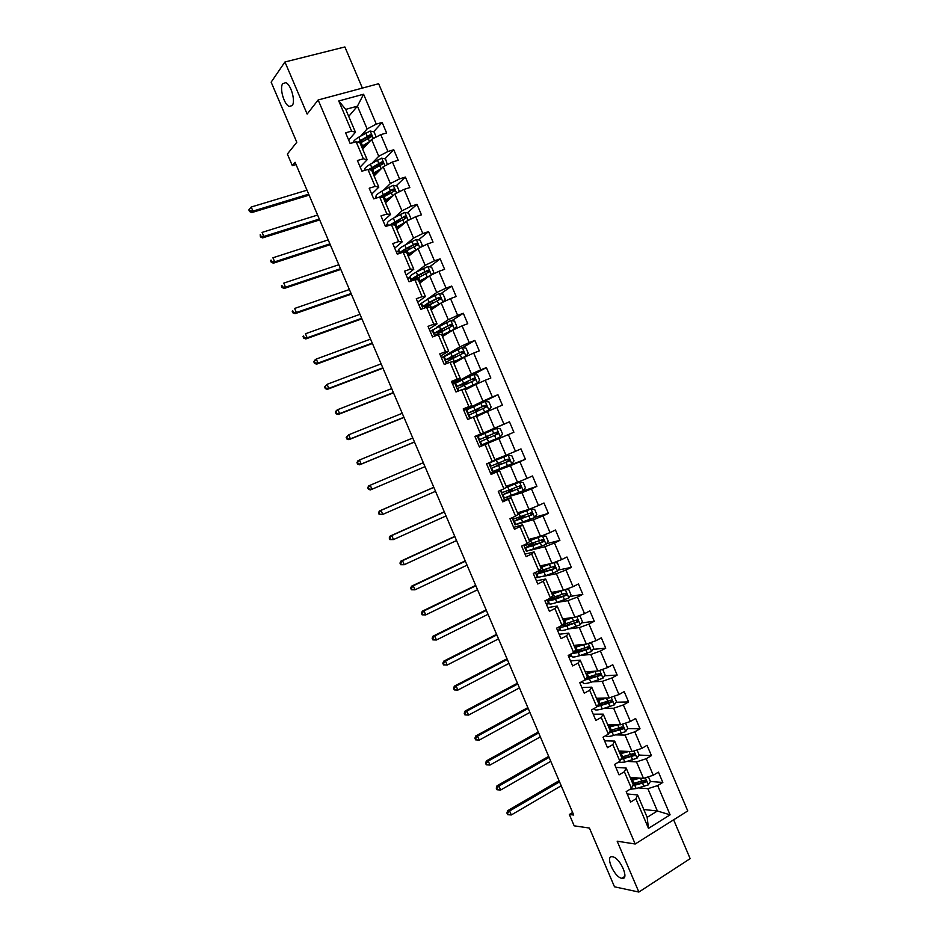 <?xml version="1.0" encoding="UTF-8"?>
<svg xmlns="http://www.w3.org/2000/svg" width="939" height="939" viewBox="0 0 939 939"><rect width="100%" height="100%" fill="white"/><g stroke="black" fill="none" stroke-linecap="round" stroke-linejoin="round"><path stroke-width="1.41" d="M292.17 105.602L289.224 106.412C284.048 104.745 279.247 87.867 282.78 83.583L285.808 82.714C291.043 84.416 295.797 101.576 292.17 105.602M621.759 878.305C614.059 877.19 604.563 854.924 612.592 856.791L612.639 856.802C620.303 857.753 629.94 880.324 621.829 878.317L621.759 878.305M362.384 88.09L344.883 46.95L284.94 61.986L271.148 82.151L296.794 142.27L287.369 154.043L292.322 165.64L296.043 164.56M687.759 810.92L378.64 83.724L318.145 99.968L635.187 844.008L687.759 810.92M635.187 844.008L617.169 841.191L638.86 892.05L690.153 858.645L673.627 819.806M638.86 892.05L614.493 886.803L589.422 828.045L574.175 825.839L569.327 814.477L573.717 815.04L295.081 162.294L292.322 165.64M348.709 116.401L357.43 106.166L345.728 109.382L355.47 132.27L351.597 131.12L345.599 132.822L350.141 143.491L356.127 141.754L363.37 158.773L357.407 160.546L361.938 171.191L367.9 169.407L375.131 186.403L369.191 188.234L373.734 198.88L379.661 197.026L386.891 214.01L380.976 215.9L385.506 226.534L391.41 224.621L398.641 241.593L392.76 243.541L397.279 254.176L403.148 252.192L410.366 269.153L404.521 271.171L409.04 281.782L414.885 279.74L422.092 296.689L416.27 298.766L420.789 309.377L426.599 307.264L433.806 324.201L428.02 326.338L432.539 336.948L438.313 334.777L445.52 351.691L439.757 353.897L444.264 364.485L450.016 362.254L457.211 379.156L451.483 381.422L455.99 392.009L461.706 389.708L468.901 406.599L463.197 408.935L467.692 419.51L473.385 417.151L480.568 434.018L474.899 436.412L479.395 446.976L485.064 444.558L492.236 461.413L486.59 463.878L491.085 474.43L496.719 471.953L503.891 488.796L498.28 491.308L502.776 501.86L508.375 499.313L515.546 516.145L509.959 518.727L514.443 529.267L520.018 526.662L527.178 543.47L521.626 546.122L526.11 556.651L531.65 553.975L538.81 570.783L533.282 573.483L537.765 584.011L543.282 581.276L550.43 598.061L544.925 600.831L549.397 611.348L554.89 608.554L562.027 625.327L556.569 628.156L561.041 638.661L566.499 635.809L573.635 652.558L568.189 655.457L572.661 665.951L578.084 663.028L585.22 679.777L579.809 682.735L584.269 693.217L589.669 690.235L596.793 706.973L591.417 709.99L595.878 720.459L601.253 717.419L608.366 734.145L603.014 737.221L607.474 747.69L612.815 744.592L619.928 761.294L614.599 764.428L619.059 774.886L624.376 771.729L631.478 788.42L626.184 791.612L630.632 802.07L635.914 798.843L648.485 828.362L670.106 814.829L657.37 811.003L647.875 788.69L638.825 787.915M351.597 131.12L338.756 100.966L363.581 94.229L376.281 124.112L382.15 122.446L373.605 131.765M670.106 814.829L657.664 785.579L662.828 782.433L658.439 772.128L653.274 775.25L646.243 758.712L651.431 755.625L647.041 745.308L641.842 748.371L634.799 731.821L640.022 728.793L635.633 718.476L630.398 721.481L623.355 704.919L628.602 701.949L624.2 691.609L618.954 694.555L611.899 677.981L617.169 675.071L612.768 664.73L607.486 667.617L600.432 651.032L605.737 648.18L601.336 637.827L596.019 640.656L588.953 624.059L594.281 621.266L589.88 610.902L584.539 613.672L577.473 597.051L582.826 594.328L578.424 583.964L573.048 586.664L565.982 570.032L571.358 567.367L566.956 556.991L561.557 559.632L554.468 542.988L559.89 540.383L555.477 529.995L550.043 532.589L542.965 515.922L548.399 513.375L543.986 502.987L538.528 505.511L531.439 488.843L536.908 486.355L532.483 475.956L527.002 478.409L519.901 461.73L525.406 459.3L520.981 448.889L515.464 451.295L508.363 434.593L513.891 432.233L509.466 421.811L503.926 424.158L496.813 407.444L502.365 405.132L497.94 394.709L492.365 396.986L485.252 380.26L490.839 378.018L486.402 367.583L480.803 369.802L473.679 353.064L479.301 350.881L474.852 340.434L469.23 342.594L462.094 325.833L467.739 323.72L463.303 313.262L457.645 315.363L450.509 298.59L456.178 296.536L451.729 286.078L446.048 288.109L438.912 271.324L444.617 269.329L440.156 258.859L434.452 260.831L427.304 244.034L433.032 242.098L428.571 231.616L422.832 233.529L415.684 216.721L421.447 214.843L416.986 204.362L411.212 206.204L404.052 189.385L409.838 187.577L405.378 177.072L399.58 178.868L392.42 162.024L398.23 160.276L393.77 149.77L387.936 151.496L380.764 134.641L386.61 132.962L382.15 122.446M356.127 141.754L359.966 142.834L367.161 159.712L360.177 167.048M362.654 149.125L371.598 139.465L378.746 156.273L372.114 163.14M367.161 159.712L363.37 158.773M380.764 134.641L371.598 139.465M387.936 151.496L378.746 156.273M367.9 169.407L371.644 170.264L378.828 187.131L371.703 194.103M374.086 175.98L383.218 166.766L390.366 183.563L383.323 190.347M374.861 198.528L376.269 197.155M378.828 187.131L375.131 186.403M392.42 162.024L383.218 166.766M399.58 178.868L390.366 183.563M379.661 197.026L383.312 197.671L390.495 214.526L383.218 221.146M385.506 202.801L394.826 194.056L401.962 210.841L394.45 217.578M385.225 225.853L387.584 223.74M390.495 214.526L386.891 214.01M404.052 189.385L394.826 194.056M411.212 206.204L401.962 210.841M391.41 224.621L394.979 225.055L402.15 241.898L394.72 248.154M396.915 229.609L406.423 221.322L413.559 238.083L405.46 244.833M396.481 252.298L398.899 250.29M402.15 241.898L398.641 241.593M415.684 216.721L406.423 221.322M422.832 233.529L413.559 238.083M403.148 252.192L406.622 252.415L413.794 269.247L406.211 275.139M408.324 256.394L418.019 248.565L425.156 265.314L416.306 272.122M407.737 278.719L410.19 276.817M413.794 269.247L410.366 269.153M427.304 244.034L418.019 248.565M434.452 260.831L425.156 265.314M414.885 279.74L418.266 279.763L425.426 296.571L417.691 302.112M419.71 283.155L429.604 275.784L436.729 292.522L426.858 299.529M418.97 305.116L421.458 303.274L422.843 306.525L427.175 305.926M425.426 296.571L422.092 296.689M438.912 271.324L429.604 275.784M446.048 288.109L436.729 292.522M426.599 307.264L429.898 307.076L437.046 323.873L429.17 329.049M431.095 309.905L441.177 302.98L448.29 319.706L436.752 327.218M430.215 331.49L432.891 329.742M437.046 323.873L433.806 324.201M450.509 298.59L441.177 302.98M457.645 315.363L448.29 319.706M438.313 334.777L441.518 334.366L448.666 351.163L440.637 355.975M442.48 336.62L452.739 330.152L459.852 346.867L441.436 357.841M448.666 351.163L445.52 351.691M462.094 325.833L452.739 330.152M469.23 342.594L459.852 346.867M450.016 362.254L453.126 361.644L460.274 378.417L452.093 382.877M453.842 363.323L464.3 357.301L471.401 374.004L452.645 384.18L454.711 383.077L458.15 391.14M460.274 378.417L457.211 379.156M473.679 353.064L464.3 357.301M480.803 369.802L471.401 374.004M464.242 389.028L477.376 383.147L464.746 388.934L471.871 405.648L463.537 409.744M465.204 389.99L475.838 384.438L482.939 401.117L463.854 410.484M464.735 388.899L461.706 389.708M471.871 405.648L468.901 406.599M485.252 380.26L475.838 384.438M492.365 396.986L482.939 401.117M473.385 417.151L476.319 416.118L483.456 432.867L474.981 436.612M476.543 416.646L487.376 411.54L494.466 428.207L475.052 436.776L477.188 435.837L481.496 445.978L479.36 446.882L498.902 438.619L505.992 455.274L494.865 459.652M483.456 432.867L480.568 434.018M496.813 407.444L487.376 411.54M503.926 424.158L494.466 428.207M492.236 461.413L495.029 460.051L487.904 443.325L479.371 446.929M487.904 443.325L485.064 444.558M508.363 434.593L498.902 438.619M515.464 451.295L505.992 455.274M503.891 488.796L506.591 487.224L499.478 470.509L490.804 473.749M490.545 473.15L510.417 465.685L517.506 482.329L506.18 486.249M499.478 470.509L496.719 471.953M519.901 461.73L510.417 465.685M527.002 478.409L517.506 482.329M515.546 516.145L518.152 514.372L511.039 497.67L502.212 500.557M507.377 497.071L521.931 492.729L528.997 509.349L517.495 512.835M511.039 497.67L508.375 499.313M531.439 488.843L521.931 492.729M538.528 505.511L528.997 509.349M527.178 543.47L529.702 541.498L522.6 524.807L513.621 527.342M516.133 524.467L533.422 519.737L540.488 536.357L528.81 539.385M522.6 524.807L520.018 526.662M542.965 515.922L533.422 519.737M550.043 532.589L540.488 536.357M538.81 570.783L541.24 568.588L534.138 551.921L525.018 554.104M546.052 544.35L542.437 535.84L546.029 536.146L548.223 541.298L546.005 544.432L527.272 551.017M530.993 550.113L544.913 546.733L551.979 563.341L540.101 565.924M534.138 551.921L531.65 553.975M554.468 542.988L544.913 546.733M561.557 559.632L551.979 563.341M550.43 598.061L552.766 595.666L545.676 579.011L536.404 580.842M538.106 577.18L535.171 577.943L538.188 577.379M544.303 576.147L556.393 573.706L563.447 590.302L551.393 592.427M545.676 579.011L543.282 581.276M565.982 570.032L556.393 573.706M573.048 586.664L563.447 590.302M562.027 625.327L564.292 622.733L557.203 606.078L547.789 607.556M546.334 604.141L549.374 603.648M556.733 602.462L567.86 600.655L574.914 617.228L562.661 618.918M557.203 606.078L554.89 608.554M577.473 597.051L567.86 600.655M584.539 613.672L574.914 617.228M573.635 652.558L575.795 649.765L568.717 633.132L559.163 634.248M557.461 630.28L560.56 629.893M568.811 628.884L579.316 627.592L586.37 644.142L573.94 645.386M568.717 633.132L566.499 635.809M588.953 624.059L579.316 627.592M596.019 640.656L586.37 644.142M585.22 679.777L587.298 676.773L580.22 660.152L570.513 660.915M568.588 656.384L571.722 656.126M580.701 655.352L590.772 654.495L597.814 671.045L585.197 671.831M580.22 660.152L578.084 663.028M600.432 651.032L590.772 654.495M607.486 667.617L597.814 671.045M596.793 706.973L598.789 703.757L591.723 687.16L581.863 687.571M580.325 682.453L582.884 682.324M592.474 681.855L602.204 681.374L609.247 697.912L596.441 698.264M591.723 687.16L589.669 690.235M611.899 677.981L602.204 681.374M618.954 694.555L609.247 697.912M608.366 734.145L610.268 730.73L603.202 714.133L593.213 714.203M604.153 708.37L613.636 708.241L620.667 724.755L607.686 724.662M603.202 714.133L601.253 717.419M623.355 704.919L613.636 708.241M630.398 721.481L620.667 724.755M619.928 761.294L621.735 757.667L614.681 741.094L604.54 740.812M615.761 734.897L625.057 735.084L632.088 751.587L618.918 751.047M614.681 741.094L612.815 744.592M634.799 731.821L625.057 735.084M641.842 748.371L632.088 751.587M631.478 788.42L633.203 784.593L626.149 768.032L615.867 767.398M627.311 761.412L636.478 761.893L643.497 778.384L630.139 777.41M626.149 768.032L624.376 771.729M646.243 758.712L636.478 761.893M653.274 775.25L643.497 778.384M648.485 828.362L647.147 817.353L637.604 794.946L627.182 793.96M643.802 809.488L657.37 811.003L647.147 817.353M637.604 794.946L635.914 798.843M657.664 785.579L647.875 788.69M284.94 61.986L307.147 114.065L318.145 99.968M572.626 812.493L569.327 814.477M355.47 132.27L348.639 139.981M360.846 135.92L367.126 128.948L357.43 106.166L363.581 94.229M345.728 109.382L338.756 100.966M376.281 124.112L367.126 128.948M662.828 782.433L650.398 781.483M645.046 781.072L643.156 780.919M632.064 778.795L631.571 777.633M620.984 752.761L620.456 751.529M651.431 755.625L638.966 755.062M633.696 754.827L630.539 754.686M609.74 726.352L609.341 725.413M640.022 728.793L627.51 728.641M622.17 728.582L617.439 728.523M628.602 701.949L616.031 702.219M610.221 702.349L604 702.478M582.732 681.972L580.466 682.371M582.145 682.289L581.851 681.62M589.281 678.31L588.612 678.756M617.169 675.071L604.528 675.787M597.298 676.197L591.699 676.514M571.593 655.809L568.564 656.326M570.994 656.126L570.243 654.366M605.737 648.18L593.002 649.354M583.835 650.199L580.49 650.504M560.43 629.611L557.437 630.222M559.844 629.928L558.635 627.088M594.281 621.266L581.441 622.921M569.809 624.423L569.21 624.494M549.28 603.413L546.31 604.094M548.669 603.707L547.003 599.786M582.826 594.328L569.844 596.488M537.495 577.473L535.371 572.461M571.358 567.367L558.212 570.079M526.321 551.216L523.727 545.125M559.89 540.383L546.533 543.681M515.124 524.936L512.072 517.753M520.828 517.518L521.345 516.661M548.399 513.375L534.807 517.307M503.926 498.644L500.405 490.358M509.654 491.273L509.196 490.193M507.436 486.062L506.321 486.578M536.908 486.355L521.767 491.379M500.064 468.749L490.534 473.139M492.717 472.317L488.726 462.95M498.48 465.005L497.799 463.42M496.25 459.793L496.003 459.206M525.406 459.3L500.1 468.831M485.005 433.36L484.7 432.656L477.188 435.837M488.656 441.952L489.008 442.774L481.496 445.978M485.029 437.222L489.501 435.403L487.47 436.283L488.127 438.302L487.259 438.666L486.425 436.705L487.318 436.33L479.512 439.605L486.332 436.647L484.947 433.384L478.139 436.365L479.512 439.605M509.466 421.811L484.724 432.715M513.891 432.233L488.996 442.75M469.852 418.618L465.955 409.474L463.854 410.496M473.585 406.54L465.955 409.474M475.85 411.869L475.228 410.39M497.94 394.709L475.686 405.601M457.281 382.056L454.711 383.077M464.429 385.025L464.019 384.063M486.402 367.583L473.186 374.72M446.436 363.639L443.466 356.667L441.447 357.865M444.323 356.327L443.466 356.667M474.852 340.434L462.727 347.618M434.722 336.127L432.21 330.223L430.226 331.526M453.431 329.835L456.765 326.326L454.558 321.138L450.743 320.563L432.21 330.223M463.303 313.262L451.765 320.715M422.984 308.579L420.942 303.767L418.994 305.152M421.576 303.543L420.942 303.767M451.729 286.078L440.743 293.79M411.247 281.019L409.662 277.298L407.749 278.766M410.308 277.075L409.662 277.298M440.156 258.859L429.663 266.84M399.498 253.424L398.382 250.795L396.504 252.356M399.016 250.584L398.382 250.795M428.571 231.616L418.536 239.879M409.885 246.969L408.899 247.79M387.737 225.806L387.079 224.28L385.248 225.923M387.725 224.069L387.079 224.28M416.986 204.362L407.35 212.883M400.765 218.705L397.819 221.311M375.964 198.176L375.013 198.481M383.664 195.324L383.006 195.476M376.433 197.53L375.776 197.73M388.441 198.822L385.8 200.336M405.378 177.072L396.141 185.863M391.117 190.64L386.692 194.843M374.602 174.044L374.321 173.386M393.77 149.77L384.884 158.832M380.917 162.87L376.703 167.165M363.276 147.458L362.83 146.402M369.978 135.721L366.985 138.984M637.839 777.973L631.067 779.57L632.534 777.586M640.21 778.149L631.395 780.344M648.426 776.799L650.41 781.459L648.309 784.875L636.161 788.572L630.069 789.265M632.663 785.802L645.868 782.187L644.882 780.215L632.804 783.56M634.611 777.738L633.015 779.182M630.562 778.396L631.712 777.527M644.729 780.286L644.295 782.152L633.086 784.851M559.55 781.847L509.607 810.967L511.309 814.958L561.217 785.755M507.6 814.629L508.386 814.747L506.919 813.033L507.6 814.629M507.706 813.151L509.607 810.967L507.635 810.697L559.069 780.732M507.635 810.697L506.919 813.033M508.386 814.747L511.309 814.958M629.095 751.458L620.104 753.817M626.747 751.364L619.799 753.101M637.006 749.968L639.095 754.862L636.982 758.243L624.869 762.045L617.651 762.632M621.653 757.468L622.592 756.775L621.477 757.045M620.785 752.914L621.595 751.728L620.538 751.47M623.789 751.247L622.827 752.409M619.447 752.28L620.996 751.13M620.879 759.381L634.588 755.519L633.543 753.571L622.616 756.764L621.242 753.536M633.367 753.653L632.98 755.555L621.336 758.466M549.115 757.409L498.938 786.025L500.64 790.028L550.782 761.318M496.942 789.722L497.717 789.805L496.262 788.126L496.942 789.722M497.036 788.208L498.938 786.025L496.989 785.826L548.681 756.376M496.989 785.826L496.262 788.126M497.717 789.805L500.64 790.028M618.003 724.744L608.801 727.267M615.691 724.72L608.519 726.622M625.538 723.112L627.768 728.241L625.644 731.598L613.554 735.495C609.071 736.657 606.43 736.739 605.62 735.718M621.994 726.997L621.911 728.817L620.843 729.204L609.517 732.08L612.592 729.861M609.024 732.972L623.285 728.828L622.193 726.903L610.174 730.507M610.42 726.187L609.376 725.518M612.604 724.697L612.451 725.624M608.308 726.129L610.362 724.685M538.669 732.948L488.257 761.06L489.97 765.062L486.273 764.804L487.036 764.851L485.592 763.196L486.273 764.804M540.348 736.869L489.97 765.062L487.036 764.851M486.355 763.254L488.257 761.06L486.343 760.942L538.27 732.009M486.343 760.942L485.592 763.196M606.923 697.97L597.486 700.705M604.681 698.041L597.239 700.118M613.472 696.445L614.247 696.468L616.43 701.597L614.294 704.919L602.251 708.922C597.756 710.154 595.15 710.307 594.399 709.368L594.34 709.215M598.918 705.494L602.545 702.9M597.051 706.562L611.712 702.278L610.843 700.224L598.636 704.004L599.176 705.318M599.305 699.602L598.331 699.555M599.258 698.557L601.653 698.862M597.169 699.966L599.798 698.17M610.608 700.33L610.315 702.313L597.603 705.67M528.223 708.476L477.564 736.082L479.277 740.085L475.603 739.85L476.355 739.873L475.662 738.277L474.911 738.254L475.603 739.85M529.901 712.396L479.277 740.085L476.355 739.873M475.662 738.277L477.564 736.082L475.686 736.035L527.859 707.619M475.686 736.035L474.911 738.254M595.889 671.162L586.171 674.12M593.73 671.303L585.936 673.592M601.465 669.753L602.908 669.8L605.092 674.941L602.932 678.228L590.924 682.324C586.464 683.615 583.882 683.838 583.178 683.017L583.119 682.876M588.577 678.768L591.922 676.045M584.398 680.223L600.643 675.376L599.481 673.521L586.746 677.571M587.884 672.582L589.669 672.524M586.558 673.439L589.246 671.585M599.211 673.639L598.976 675.657L585.584 679.261M517.765 683.979L466.871 711.081L468.584 715.084L464.922 714.884L465.662 714.884L464.969 713.276L464.23 713.288L464.922 714.884M519.443 687.9L468.584 715.084L465.662 714.884M464.969 713.276L466.871 711.081L465.028 711.105L517.448 683.205M465.028 711.105L464.23 713.288M584.891 644.295L574.832 647.511M582.849 644.494L574.633 647.041M589.492 643.015L591.547 643.121L593.73 648.25L591.57 651.513L579.586 655.704C575.149 657.054 572.602 657.359 571.945 656.643L571.898 656.525M578.588 651.842L580.595 649.389M571.346 653.779L578.213 652.464L589.305 648.614L588.107 646.795L574.715 651.161M576.652 646.466L578.588 644.929M587.802 646.924L587.626 648.978L573.283 652.746M507.306 659.46L456.166 686.057L457.88 690.071L454.23 689.907L454.957 689.872L454.265 688.264L453.549 688.299L454.23 689.907M508.985 663.392L457.88 690.071L454.957 689.872M454.265 688.264L456.166 686.057L454.347 686.163L507.013 658.779M454.347 686.163L453.549 688.299M573.975 617.357L563.494 620.879M572.109 617.616L563.33 620.468M577.555 616.254L580.185 616.407L582.368 621.548L580.185 624.775L568.248 629.06C563.834 630.468 561.311 630.867 560.7 630.245L560.665 630.139M568.94 624.705L569.691 623.778L569.234 622.698M559.292 626.747L559.339 627.029C559.937 627.639 562.449 627.229 566.863 625.82L577.591 622.099L576.722 620.045L562.496 624.787M566.98 619.317L567.356 618.273M576.37 620.198L576.687 622.005L575.454 622.569L567.802 625.081L561.686 625.503M496.837 634.928L445.45 661.021L447.175 665.035L443.525 664.894L444.241 664.835L443.56 663.227L442.844 663.298L443.525 664.894M498.515 638.86L447.175 665.035L444.241 664.835M443.56 663.227L445.45 661.021L443.666 661.197L496.578 634.341M443.666 661.197L442.844 663.298M563.154 590.349L552.155 594.223M561.557 590.631L552.003 593.871M565.642 589.469L568.811 589.669L570.994 594.821L568.799 598.014L556.897 602.404C552.508 603.871 550.019 604.34 549.456 603.836L549.421 603.742M558.599 597.72L557.872 595.995M550.407 598.378L548.083 600.608C548.646 601.113 551.123 600.62 555.512 599.152L566.205 595.326L565.325 593.272L549.338 598.613M564.938 593.448L565.348 595.244L564.093 595.854L550.289 599.669L552.015 597.943M486.355 610.385L434.734 635.961L436.447 639.975L432.82 639.87L433.525 639.788L432.832 638.18L432.14 638.274L432.82 639.87M488.034 614.317L436.447 639.975L433.525 639.788M432.832 638.18L434.734 635.961L432.985 636.208L486.132 609.881M432.985 636.208L432.14 638.274M553.693 562.672L540.794 567.543M551.216 563.506L540.676 567.262M557.461 571.158L553.846 562.649L557.426 562.919L559.621 568.072L557.402 571.229L545.536 575.724L538.164 577.321M540.688 571.288L536.826 574.175L551.745 569.762L555.219 568.212L553.928 566.475L535.981 572.168M542.519 570.677L542.683 572.626M553.47 566.675L553.998 568.459L552.707 569.116L539.033 573.224L541.979 570.982M475.862 585.807L424.005 610.89L425.719 614.904L422.104 614.834L422.796 614.716L422.104 613.108L421.423 613.226L422.104 614.834M477.552 589.751L425.719 614.904L422.796 614.716M422.104 613.108L424.005 610.89L422.28 611.207L475.686 585.396M422.28 611.207L421.423 613.226M542.437 535.84L529.432 540.852M542.343 535.84L529.326 540.629M532.319 543.552L525.558 547.707L532.789 545.759L543.388 541.721L542.519 539.655L524.666 545.618M534.279 542.824L530.781 544.679L531.345 545.993M541.991 539.89L542.12 542.038L527.765 546.768L530.781 544.679M465.368 561.229L413.266 585.795L414.991 589.809L411.388 589.774L412.057 589.622L411.376 588.014L410.695 588.166L411.388 589.774M467.059 565.172L414.991 589.809L412.057 589.622M411.376 588.014L413.266 585.795L411.575 586.182L465.228 560.888M411.575 586.182L410.695 588.166M521.227 517.307L514.279 521.227L515.652 524.455L534.584 517.6L536.826 514.502L534.631 509.349L530.922 509.008L518.058 514.138M530.922 509.008L517.976 513.962M517.577 513.023L518.739 512.459M514.279 521.227L532.448 514.49L531.098 512.823L513.387 519.138M521.521 516.591L523.833 516.051L519.584 518.375L519.995 519.349M530.488 513.081L531.274 514.842L530.711 515.253L516.485 520.276L519.584 518.375M454.863 536.615L402.526 560.677L404.24 564.703L400.66 564.691L401.317 564.515L400.624 562.895L399.967 563.083L400.66 564.691M456.554 540.559L404.24 564.703L401.317 564.515M400.624 562.895L402.526 560.677L400.859 561.135L454.758 536.38M400.859 561.135L399.967 563.083M510.065 491.074L502.987 494.724L504.36 497.952L523.164 490.757L525.417 487.681L523.223 482.529L519.502 482.153L505.546 487.834M519.502 482.153L506.215 487.447M506.367 486.695L510.17 484.864M502.987 494.724L521.039 487.611L519.666 485.968L502.107 492.646M509.783 489.958L512.682 489.853L508.363 492.036L508.645 492.682M518.95 486.273L519.889 487.998L519.302 488.444L505.194 493.773L508.363 492.036M444.358 512.001L391.774 535.535L393.488 539.573L389.92 539.596L390.565 539.385L389.873 537.765L389.227 537.988L389.92 539.596M446.037 515.945L393.488 539.573L390.565 539.385M389.873 537.765L391.774 535.535L390.143 536.075L444.288 511.837M390.143 536.075L389.227 537.988M498.891 464.817L491.696 468.197L493.069 471.425L511.732 463.889L513.997 460.849L511.802 455.685L508.058 455.274L489.442 462.915L496.215 459.711M508.058 455.274L491.66 461.976L496.191 459.641M491.696 468.197L509.619 460.697L508.222 459.077L490.827 466.155L489.442 462.915M498.539 463.596L499.266 464.418L501.532 463.643L497.283 465.99M507.365 459.453L508.492 461.131L507.893 461.612L497.142 465.674M433.841 487.353L381.011 510.382L382.736 514.419L379.168 514.478L379.802 514.232L379.121 512.624L378.476 512.858L379.168 514.478M435.52 491.308L382.736 514.419L379.802 514.232M379.121 512.624L381.011 510.382L379.403 510.992L433.806 487.282M379.403 510.992L378.476 512.858M480.392 441.647L481.766 444.875L500.287 436.999L502.565 433.982L500.37 428.818L496.614 428.372L484.947 433.384M485.052 437.269L495.581 432.691L497.083 434.241L498.186 433.771L496.778 432.175L486.332 436.647M480.381 441.647L498.186 433.771M423.313 462.692L370.236 485.217L371.961 489.242L370.389 489.923L425.003 466.648L371.961 489.242L369.039 489.066L368.346 487.447L367.724 487.728L368.405 489.336L369.039 489.066M367.724 487.728L368.675 485.897L370.236 485.217L368.346 487.447M368.405 489.336L370.389 489.923M473.643 410.484L478.327 409.146L476.343 410.143L476.425 411.611M473.197 417.221L488.832 410.085L491.132 407.103L488.937 401.927L485.158 401.458L466.836 409.815M488.832 410.085L470.603 418.301M475.545 416.388L477.493 415.731M473.831 416.986L477.528 415.824M470.451 418.313L469.066 415.073L486.754 406.822L485.31 405.249L468.197 413.031L475.65 410.226M473.808 410.871L484.148 405.812L485.663 407.338L486.754 406.822M412.773 438.008L359.461 460.016L361.186 464.054L359.649 464.805L414.498 442.058M414.463 441.976L361.186 464.054L358.264 463.878L357.571 462.258L356.961 462.563L357.642 464.183L358.264 463.878M356.961 462.563L357.923 460.779L359.461 460.016L357.571 462.258M357.642 464.183L359.649 464.805M462.258 383.722L462.563 384.45L467.141 382.866L465.028 384.755M477.376 383.147L479.688 380.201L477.482 375.025L473.702 374.508L455.509 383.229M465.087 389.732L467.035 389.039M465.04 389.615L468.291 388.382M458.772 390.894L457.751 388.488L475.298 379.849L473.843 378.3L456.87 386.434L464.441 383.91M462.563 384.45L459.089 385.495L472.693 378.922L474.23 380.412L475.298 379.849M402.232 413.313L348.674 434.804L350.4 438.853L348.885 439.675L404.005 417.456M403.923 417.28L350.4 438.853L347.477 438.666L346.784 437.058L346.186 437.386L346.878 439.006L347.477 438.666M346.186 437.386L348.674 434.804L346.784 437.058M346.878 439.006L348.885 439.675M453.349 362.149L465.897 356.186L468.232 353.275L466.026 348.099L462.223 347.547L444.182 356.632M465.897 356.186L453.267 361.973M453.783 363.17L454.605 362.877M446.436 361.914L463.831 352.853L462.375 351.339L445.544 359.825L453.76 357.489M450.849 356.949L451.307 358.005L447.762 358.874L461.237 351.996L462.786 353.463L463.831 352.853M452.938 358.064L453.76 357.513M451.307 358.005L455.227 357.113M391.68 388.593L337.876 409.58L339.613 413.618L338.134 414.522L393.488 392.831M393.371 392.561L339.613 413.618L336.678 413.442L335.986 411.822L335.399 412.186L336.092 413.806L336.678 413.442M335.399 412.186L336.408 410.484L337.876 409.58L335.986 411.822M336.092 413.806L338.134 414.522M453.349 329.871L441.94 335.352M454.417 329.213L441.835 335.106M435.097 335.293L452.363 325.845L450.884 324.342L434.194 333.181L441.154 331.479M439.44 330.141L440.039 331.537L436.412 332.242L449.769 325.058L451.33 326.49L452.363 325.845M440.039 331.537L443.102 330.528M381.128 363.863L327.077 384.321L328.803 388.37L327.359 389.345L382.971 368.182M382.819 367.83L328.803 388.37L325.88 388.194L325.187 386.586L324.612 386.974L325.305 388.593L325.88 388.194M324.612 386.974L327.077 384.321L325.187 386.586M325.305 388.593L327.359 389.345M443.008 302.123L445.286 299.353L443.079 294.165L439.241 293.555L427.75 299.06L421.458 303.274M440.321 303.567L430.52 308.52M442.339 302.44L430.379 308.215M423.829 308.274L440.884 298.802L439.393 297.323L429.146 302.335L422.843 306.525M428.02 303.32L428.759 305.058L425.062 305.586L430.308 302.1L438.302 298.086L439.875 299.506L440.884 298.802M370.553 339.108L316.267 359.05L317.992 363.1L316.584 364.156L372.443 343.521M372.255 343.075L317.992 363.1L315.07 362.935L314.377 361.315L313.814 361.738L314.506 363.358L315.07 362.935M313.814 361.738L314.847 360.107L316.267 359.05L314.377 361.315M314.506 363.358L316.584 364.156M431.823 274.716L433.806 272.369L431.6 267.169L427.844 266.535L416.294 272.134C412.174 274.317 410.108 275.808 410.097 276.594L410.143 276.688M420.778 274.211L421.611 275.902M429.24 276.054L418.923 281.313M427.879 277.075L419.087 281.677M414.334 279.928L429.381 271.747L427.879 270.291L417.691 275.409C413.571 277.592 411.505 279.071 411.482 279.845L414.498 279.822M415.907 278.953L413.7 278.906L418.864 275.221L426.811 271.101L428.395 272.498L429.381 271.747M423.501 280.338L423.137 279.517M359.977 314.342L305.445 333.768L307.182 337.817L305.797 338.944L361.902 318.837M361.679 318.309L307.182 337.817L304.248 337.653L303.555 336.033L303.004 336.479L303.696 338.099L304.248 337.653M303.696 338.099L305.797 338.944M420.66 247.274L422.315 245.349L420.097 240.149L416.329 239.48L404.815 245.173C400.718 247.415 398.699 248.988 398.723 249.891L398.77 250.009M408.136 247.919L409.721 247.966L410.12 248.917M417.174 249.246L407.467 254.375M415.672 250.467L407.643 254.809M404.122 252.251L417.878 244.668L416.364 243.236L406.211 248.459C402.115 250.701 400.084 252.262 400.108 253.143L400.131 253.213M402.502 252.415L402.338 252.204C402.315 251.464 404.005 250.161 407.409 248.307L415.32 244.093L416.787 244.492M412.033 253.401L410.707 253.107M349.402 289.541L294.611 308.45L296.348 312.511L294.999 313.708L351.362 294.142M351.092 293.52L296.348 312.511L293.426 312.347L292.733 310.727L292.193 311.208L292.886 312.828L293.426 312.347M292.886 312.828L294.999 313.708M409.533 219.785L410.812 218.318L408.594 213.106L404.709 212.39L393.335 218.2C389.262 220.501 387.267 222.156 387.349 223.165L387.396 223.294M395.143 221.827L398.629 221.897M405.225 222.367L395.988 227.426M403.641 223.752L396.199 227.919M393.394 224.867L405.73 218.235L406.364 217.578L404.85 216.146L389.239 225.325M391.293 224.656L403.054 217.449L405.261 217.425M400.378 226.592L397.69 227.027M338.815 264.739L283.778 283.12L285.515 287.181L284.188 288.461L340.81 269.423M340.505 268.718L285.515 287.181L282.592 287.029L281.9 285.397L281.371 285.914L282.064 287.534L282.592 287.029M282.064 287.534L284.188 288.461M398.418 192.237L399.298 191.251L397.08 186.051L393.183 185.288L381.833 191.204C377.795 193.563 375.835 195.3 375.952 196.415L376.023 196.568M382.596 195.57L387.021 194.925M393.335 195.453L384.497 200.453M391.727 196.955L384.732 201.005M382.513 197.53L394.204 191.133L394.838 190.453L393.312 189.044L379.18 197.167M380.495 197.167L391.54 190.394L393.723 190.335M388.37 200.113L385.049 200.793M328.216 239.903L272.932 257.779L274.669 261.84L273.378 263.19L330.246 244.68M329.906 243.882L274.669 261.84L271.747 261.676L271.054 260.056L270.538 260.596L271.23 262.216L271.747 261.676M271.23 262.216L273.378 263.19M387.349 164.642L385.553 158.961L381.633 158.175L370.33 164.184C366.316 166.602 364.391 168.433 364.555 169.654L364.625 169.806M370.389 169.149L374.696 168.339M381.504 168.492L373.006 173.457M379.896 170.112L373.264 174.067M371.504 170.229L382.654 164.008L383.312 163.316L381.762 161.919L368.569 169.56M369.59 169.795L380.776 162.928L382.173 163.222M374.497 173.797L375.154 172.882M377.173 171.696L375.94 173.762M376.351 173.68L373.37 174.302M317.605 215.054L262.087 232.403L263.824 236.475L262.556 237.896L319.683 219.926M319.307 219.045L263.824 236.475L260.901 236.323L260.197 234.691L260.396 236.886L260.901 236.323M260.396 236.886L262.556 237.896M376.222 137.035L374.015 131.859L370.083 131.026L358.815 137.141C355.083 139.453 353.181 141.284 353.111 142.634M358.944 142.54L361.984 141.989M369.708 141.496L361.503 146.437M368.123 143.221L361.797 147.118M360.107 143.139L371.105 136.859L371.762 136.155L370.212 134.77L357.618 142.176M358.616 142.446L369.25 135.826L370.612 136.096M363.252 147.388L363.886 146.39L363.287 146.12M365.095 145.029L366.069 145.428M364.391 147.247L362.031 147.693M306.994 190.194L251.218 207.026L252.967 211.087L251.734 212.59L309.107 195.148M308.696 194.173L252.967 211.087L250.032 210.935L249.34 209.315L248.847 209.913L249.551 211.533L250.032 210.935M249.551 211.533L251.734 212.59M251.218 207.026L249.34 209.315M648.368 784.781L645.386 777.785M633.919 783.302L632.546 780.074M632.405 778.454L632.029 777.551M636.161 788.572L634.787 785.344M641.795 781.342L640.445 778.161M644.048 786.624L642.663 783.384M644.295 782.152L645.75 782.257M637.041 758.16L633.978 750.965M621.325 752.432L620.925 751.482M624.869 762.045L623.484 758.806M630.468 754.71L629.083 751.47M632.71 760.003L631.337 756.764M632.98 755.555L634.412 755.625M625.703 731.504L622.557 724.122M611.312 730.213L609.939 726.974M610.186 726.246L609.869 725.518M613.554 735.495L612.181 732.256M619.118 728.065L617.733 724.814M621.372 733.359L619.998 730.108M621.653 728.946L623.073 728.957M614.352 704.837L611.125 697.266M599.998 703.628L598.613 700.388M602.251 708.922L600.866 705.682M607.768 701.386L606.383 698.135M610.021 706.691L608.648 703.44M610.315 702.313L611.712 702.278M602.991 678.146L599.681 670.376M588.671 677.031L587.298 673.791M587.873 671.667L588.178 672.383M589.985 676.632L590.396 677.582M587.298 677.43L587.931 678.92M590.924 682.324L589.539 679.085M596.406 674.695L595.021 671.444M598.671 680L597.286 676.749M598.976 675.657L600.35 675.575M587.098 673.169L588.096 672.629M591.617 651.431L588.237 643.473M577.332 650.41L575.959 647.171M576.581 645.128L577.039 646.22M578.647 649.999L579.257 651.42M575.971 650.821L576.64 652.37M579.586 655.704L578.213 652.464M585.044 647.98L583.647 644.729M587.298 653.298L585.913 650.034M587.626 648.978L588.976 648.849M580.243 624.693L576.781 616.547M565.994 623.766L564.609 620.515M565.266 618.566L565.759 619.717M567.297 623.332L568.013 625.01M564.632 624.2L565.325 625.808M568.248 629.06L566.863 625.82M573.659 621.242L572.274 617.991M575.924 626.559L574.539 623.308M576.264 622.275L577.591 622.099M568.858 597.932L565.313 589.598M554.644 597.098L553.259 593.847M553.951 591.981L554.421 593.084M555.947 596.652L556.674 598.378M553.294 597.544L554.01 599.235M556.897 602.404L555.512 599.152M562.273 594.481L560.888 591.23M564.539 599.81L563.142 596.547M564.891 595.549L566.205 595.326M543.282 570.419L541.897 567.156M542.625 565.372L543.082 566.44M544.573 569.95L545.336 571.734M545.536 575.724L544.151 572.461M550.876 567.708L549.479 564.445M553.141 573.025L551.745 569.762M553.505 568.811L554.796 568.541M531.908 543.704L530.523 540.453M531.286 538.74L531.72 539.761M533.27 543.388L533.986 545.066M534.174 549.01L532.789 545.759M539.467 540.899L538.07 537.636M541.733 546.228L540.348 542.965M542.12 542.038L543.388 541.721M534.643 517.53L531.016 509.008M520.535 516.978L519.138 513.715M519.948 512.095L520.359 513.07M522.084 517.131L522.612 518.375M522.788 522.284L521.403 519.032M528.047 514.079L526.662 510.804M530.324 519.408L528.927 516.145M530.711 515.253L531.967 514.889M520.64 517.072L521.661 516.591M523.223 490.686L519.596 482.153M509.138 490.217L507.753 486.965M508.668 485.616L508.985 486.355M510.898 490.839L511.25 491.66M511.403 495.534L510.018 492.282M516.626 487.235L515.229 483.961M518.891 492.564L517.506 489.301M519.302 488.444L520.546 488.034M509.525 490.98L510.558 490.51M511.79 463.807L508.152 455.286M497.74 463.443L496.355 460.18M500.006 468.772L498.621 465.509M505.182 460.368L503.797 457.093M507.459 465.709L506.062 462.434M507.893 461.612L509.102 461.155M498.409 464.864L499.454 464.418M486.437 436.729L487.47 436.283M500.346 436.917L496.708 428.384M488.597 441.976L487.212 438.713M493.738 433.478L492.353 430.191M496.015 438.818L494.618 435.543M495.581 432.691L496.778 432.175M475.298 410.566L476.343 410.143M488.89 410.014L485.252 401.469M474.911 409.827L473.526 406.564M477.188 415.167L475.791 411.892M482.294 406.564L480.897 403.277M484.571 411.904L483.174 408.629M484.148 405.812L485.31 405.249M464.159 384.403L465.204 383.981M477.435 383.077L473.796 374.52M463.49 382.995L462.094 379.72M464.793 382.537L465.181 383.464M467.059 387.866L467.411 388.699M465.756 388.323L464.371 385.06M470.826 379.626L469.43 376.339M473.103 384.978L471.707 381.704M472.693 378.922L473.843 378.3M465.955 356.116L462.317 347.559M452.046 356.127L450.661 352.853M453.373 355.717L453.948 357.066M455.638 361.046L456.061 362.043M454.323 361.468L452.927 358.193M459.347 352.665L457.95 349.378M461.636 358.029L460.239 354.742M461.237 351.996L462.375 351.339M454.476 329.143L450.837 320.575M440.602 329.249L439.217 325.974M441.94 328.873L442.703 330.657M444.217 334.202L444.652 335.246M442.879 334.589L441.483 331.314M447.868 325.692L446.471 322.406M450.157 331.056L448.748 327.77M449.769 325.058L450.884 324.342M442.985 302.123L439.346 293.567M429.146 302.335L427.75 299.06M430.508 302.006L431.259 303.79M432.773 307.346L433.243 308.426M431.424 307.687L430.039 304.412M436.377 298.684L434.98 295.398M438.666 304.06L437.257 300.762M438.302 298.086L439.393 297.323M431.412 274.916L427.844 266.535M417.691 275.409L416.294 272.134M416.587 276.465L417.303 278.155M419.052 275.115L419.792 276.841M421.329 280.456L421.811 281.594M419.968 280.761L418.571 277.486M424.874 271.664L423.477 268.366M427.163 277.04L425.766 273.742M426.811 271.101L427.879 270.291M419.815 247.685L416.329 239.48M406.211 248.459L404.815 245.173M405.155 249.598L405.836 251.229M407.596 248.201L408.312 249.88M409.874 253.553L410.378 254.727M408.488 253.812L407.092 250.537M413.371 244.621L411.963 241.323M415.66 249.997L414.252 246.699M415.32 244.093L416.364 243.236M408.219 220.43L404.803 212.414M394.732 221.487L393.335 218.2M393.699 222.707L394.368 224.268M396.258 221.557L396.821 222.895M398.5 226.827L398.934 227.848M397.009 226.851L395.612 223.564M401.845 217.555L400.437 214.256M404.134 222.93L402.737 219.632M403.817 217.062L404.85 216.146M396.61 193.152L393.277 185.312M383.241 194.49L381.833 191.204M382.243 195.805L382.877 197.296M384.967 195.03L385.33 195.887M387.208 200.312L387.478 200.946M385.518 199.854L384.121 196.568M390.319 190.464L388.91 187.154M392.608 195.84L391.199 192.542M392.302 190.007L393.312 189.044M385.002 165.851L381.739 158.186M371.738 167.471L370.33 164.184M370.858 169.067L371.339 170.194M374.027 172.846L372.619 169.56M378.781 163.351L377.372 160.041M381.07 168.738L379.661 165.44M380.776 162.928L381.762 161.919M373.37 138.526L370.189 131.049M360.224 140.439L358.815 137.141M363.593 147.024L363.229 146.155M362.513 145.815L361.104 142.517M367.231 136.214L365.823 132.904M369.52 141.613L368.111 138.303M369.25 135.826L370.212 134.77M289.224 106.412L292.158 105.626M621.829 878.317L624.717 876.463M635.574 778.537L635.257 777.785M644.447 782.081L645.879 782.187M624.282 752.022L623.954 751.259M633.191 755.461L634.588 755.519M612.979 725.471L612.733 724.885M621.911 728.817L623.285 728.828M594.035 708.522L594.399 709.368M610.62 702.149L611.97 702.114M582.438 681.291L583.178 683.017M599.328 675.458L600.643 675.376M587.075 673.122L588.002 672.617M570.842 654.049L571.945 656.643M588.014 648.743L589.305 648.614M559.339 627.029L560.7 630.245M576.687 622.005L577.955 621.841M556.346 592.427L556.005 591.617M548.083 600.608L549.456 603.836M565.348 595.244L566.593 595.033M544.996 565.748L544.643 564.926M547.249 571.053L546.486 569.269M536.826 574.175L538.2 577.391M554.01 568.459L555.219 568.212M524.326 544.831L524.69 545.676M533.634 539.056L533.282 538.223M535.887 544.362L535.101 542.519M525.558 547.707L526.932 550.935M542.648 541.662L543.845 541.357M512.682 517.471L513.41 519.185M522.26 512.342L521.896 511.497M524.514 517.647L523.845 516.063M531.274 514.842L532.448 514.49M501.015 490.088L502.119 492.682M510.875 485.592L510.511 484.747M513.14 490.909L512.694 489.876M519.889 487.998L521.039 487.611M509.501 490.909L510.382 490.51M508.492 461.131L509.619 460.697M498.386 464.805L499.266 464.418M466.824 409.791L468.197 413.031M478.327 409.134L478.057 408.512M455.497 383.194L456.87 386.434M467.141 382.854L466.636 381.692M469.277 387.866L468.913 387.021M444.159 356.574L445.544 359.825M455.943 356.55L455.215 354.836M457.845 361.01L457.481 360.177M446.412 361.867L447.07 363.405M432.82 329.941L434.194 333.181M444.558 329.812L443.771 327.969M446.401 334.143L446.048 333.31M435.074 335.235L435.344 335.88M433.09 302.863L432.327 301.079M434.957 307.253L434.604 306.431M410.097 276.594L411.482 279.845M398.723 249.891L400.108 253.143M416.939 245.443L417.878 244.668M387.349 223.165L388.382 225.606M405.519 218.318L406.364 217.578M375.952 196.415L376.621 197.976M394.075 191.18L394.838 190.453M364.555 169.654L364.837 170.323M382.607 164.032L383.312 163.316M366.046 145.357L365.741 144.641M371.116 136.859L371.762 136.155"/></g></svg>

